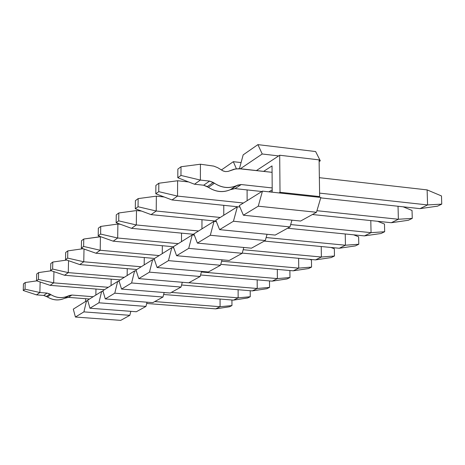 <?xml version="1.0" encoding="UTF-8"?>
<svg xmlns="http://www.w3.org/2000/svg" width="465" height="465" viewBox="0 0 465 465"><rect width="100%" height="100%" fill="white"/><g stroke="black" fill="none" stroke-linecap="round" stroke-linejoin="round"><path stroke-width="0.7" d="M441.483 195.951L441.75 204.129L437.565 206.152L441.75 204.129L427.585 204.931L420.035 208.634L437.565 206.152L420.035 208.634L427.585 204.931L427.12 189.894L441.483 195.951L427.12 189.894L319.362 177.688L427.12 189.894L427.585 204.931L441.75 204.129L441.483 195.951M241.184 168.83L272.077 172.329L238.76 168.69L233.976 169.243L228.181 171.393L225.484 171.602L223.293 171.027L217.725 167.696L213.749 166.104L200.432 164.215L200.386 180.077L209.628 181.088L214.441 183.239C221.834 187.93 229.181 188.732 236.487 185.645L241.236 184.547L272.194 187.936L241.236 184.547L235.011 188.61L261.842 191.516L235.011 188.61L230.291 189.703C223.037 192.772 215.748 191.987 208.419 187.343L203.641 185.215L194.469 184.221L200.386 180.077L200.432 164.215L213.807 166.121L217.661 167.662L222.857 170.824L225.484 171.602L228.106 171.411L235.546 168.935L241.184 168.83M319.589 193.12L427.585 204.931L319.589 193.12M320.728 197.887L420.035 208.634L320.728 197.887M181.013 166.749L200.432 164.215L181.013 166.749L177.863 169.091L181.013 166.749L180.966 175.445L181.013 166.749M177.863 169.091L177.804 177.746L180.966 175.445L200.386 180.077L180.966 175.445L177.804 177.746L194.469 184.221L203.641 185.215L209.628 181.088L200.386 180.077L194.469 184.221L177.804 177.746L177.863 169.091M213.325 182.478L209.628 181.088L203.641 185.215L207.309 186.593L213.325 182.478L207.309 186.593L208.419 187.343L214.441 183.239L213.325 182.478M208.419 187.343C215.748 192.057 223.043 192.847 230.291 189.703L236.487 185.645C229.181 188.807 221.834 188.005 214.441 183.239L208.419 187.343M237.592 185.128L230.291 189.703L237.592 185.128L231.39 189.191L235.011 188.61L241.236 184.547L237.592 185.128M231.942 300.001L231.954 305.581L229.507 306.766L231.954 305.581L220.073 306.708L215.673 308.87L229.507 306.766L215.673 308.87L220.073 306.708L220.073 299.042L220.073 306.708L231.954 305.581L231.942 300.001M40.147 281.993L39.868 292.52L47.105 293.09L50.842 294.63C56.561 298.059 62.327 298.513 68.14 295.99L71.901 295.043L93.192 296.722L71.901 295.043L68.349 297.362L89.513 299.012L68.349 297.362L64.612 298.303C58.828 300.814 53.103 300.367 47.418 296.966L43.698 295.438L36.508 294.874L39.868 292.52L40.147 281.993M154.758 301.57L220.073 306.708L154.758 301.57M146.696 303.482L215.673 308.87L146.696 303.482M25.226 282.534L36.782 280.866L25.226 282.534L23.442 283.865L25.226 282.534L25.04 289.189L25.226 282.534M23.442 283.865L23.25 290.491L25.04 289.189L39.868 292.52L25.04 289.189L23.25 290.491L36.508 294.874L43.698 295.438L47.105 293.09L39.868 292.52L36.508 294.874L23.25 290.491L23.442 283.865M49.982 294.078L47.105 293.09L43.698 295.438L46.558 296.414L49.982 294.078L46.558 296.414L47.418 296.966L50.842 294.63L49.982 294.078M47.418 296.966C53.097 300.425 58.828 300.872 64.612 298.303L68.14 295.99C62.327 298.571 56.561 298.117 50.842 294.63L47.418 296.966M69.018 295.571L64.612 298.303L69.018 295.571L65.484 297.885L68.349 297.362L71.901 295.043L69.018 295.571M158.745 191.65L158.821 183.239L155.885 185.425L155.81 193.795L158.745 191.65L155.81 193.795L172.015 199.95L177.525 196.096L158.745 191.65L177.525 196.096L172.015 199.95L239.899 207.001L172.015 199.95L155.81 193.795L155.885 185.425L158.821 183.239L158.745 191.65M398.377 219.253L316.944 210.715L398.377 219.253L391.321 222.718L398.377 219.253L412.263 218.387L398.377 219.253L398.034 206.251L398.377 219.253M243.422 203.007L177.525 196.096L243.422 203.007M312.416 214.522L391.321 222.718L408.351 220.276L412.263 218.387L408.351 220.276L391.321 222.718L312.416 214.522M412.037 210.465L412.263 218.387L412.037 210.465L403.143 206.803L412.037 210.465M188.61 181.943L177.618 180.751L177.525 196.096L177.618 180.751L158.821 183.239L177.618 180.751L188.61 181.943M138.047 206.751L138.146 198.607L135.402 200.648L135.303 208.75L138.047 206.751L135.303 208.75L151.079 214.621L156.217 211.017L138.047 206.751L156.217 211.017L151.079 214.621L216.173 221.113L151.079 214.621L135.303 208.75L135.402 200.648L138.146 198.607L138.047 206.751M371.058 232.657L290.677 224.56L371.058 232.657L364.45 235.894L371.058 232.657L384.665 231.733L371.058 232.657L370.791 220.584L371.058 232.657M220.241 217.469L156.217 211.017L220.241 217.469M287.585 228.234L364.45 235.894L381.004 233.506L384.665 231.733L381.004 233.506L364.45 235.894L287.585 228.234M384.479 224.049L384.665 231.733L384.479 224.049L377.621 221.294L384.479 224.049M164.203 196.986L156.356 196.166L156.217 211.017L156.356 196.166L138.146 198.607L156.356 196.166L164.203 196.986M118.709 220.858L118.825 212.97L116.262 214.871L116.145 222.729L118.709 220.858L116.145 222.729L131.502 228.332L136.315 224.961L118.709 220.858L136.315 224.961L131.502 228.332L194.044 234.331L131.502 228.332L116.145 222.729L116.262 214.871L118.825 212.97L118.709 220.858M345.443 245.218L266.143 237.534L345.443 245.218L339.241 248.258L345.443 245.218L358.782 244.247L345.443 245.218L345.239 233.982L345.443 245.218M198.561 230.989L136.315 224.961L198.561 230.989M264.329 241.073L339.241 248.258L355.341 245.915L358.782 244.247L355.341 245.915L339.241 248.258L264.329 241.073M358.631 236.79L358.782 244.247L358.631 236.79L353.609 234.813L358.631 236.79M141.54 211.075L136.489 210.564L136.315 224.961L136.489 210.564L118.825 212.97L136.489 210.564L141.54 211.075M100.609 234.064L100.742 226.409L98.336 228.193L98.202 235.813L100.609 234.064L98.202 235.813L113.169 241.172L117.68 238.016L100.609 234.064L117.68 238.016L113.169 241.172L173.364 246.741L113.169 241.172L98.202 235.813L98.336 228.193L100.742 226.409L100.609 234.064M321.385 257.017L243.172 249.722L321.385 257.017L315.549 259.883L321.385 257.017L334.463 256.012L321.385 257.017L321.228 246.531L321.385 257.017M178.24 243.666L117.68 238.016L178.24 243.666M242.236 253.105L315.549 259.883L331.225 257.575L334.463 256.012L331.225 257.575L315.549 259.883L242.236 253.105M334.341 248.763L334.463 256.012L334.341 248.763L330.975 247.467L334.341 248.763M120.452 224.299L117.889 224.049L117.68 238.016L117.889 224.049L100.742 226.409L117.889 224.049L120.452 224.299M83.624 246.45L83.77 239.022L81.515 240.701L81.363 248.095L83.624 246.45L81.363 248.095L95.959 253.233L100.196 250.263L83.624 246.45L100.196 250.263L95.959 253.233L154.537 258.453L95.959 253.233L81.363 248.095L81.515 240.701L83.77 239.022L83.624 246.45M298.739 268.125L221.631 261.191L298.739 268.125L293.241 270.822L298.739 268.125L311.562 267.084L298.739 268.125L298.623 258.319L298.739 268.125M159.158 255.57L100.196 250.263L159.158 255.57M220.765 264.358L293.241 270.822L308.51 268.561L311.562 267.084L308.51 268.561L293.241 270.822L220.765 264.358M311.469 260.04L311.562 267.084L311.469 260.04L309.591 259.331L311.469 260.04M100.771 236.737L100.434 236.702L100.196 250.263L100.434 236.702L83.77 239.022L100.771 236.737M67.658 258.098L67.82 250.879L65.699 252.454L65.536 259.644L67.658 258.098L65.536 259.644L79.771 264.573L83.758 261.778L67.658 258.098L83.758 261.778L79.771 264.573L136.85 269.485L79.771 264.573L65.536 259.644L65.699 252.454L67.82 250.879L67.658 258.098M277.384 278.599L201.38 271.996L277.384 278.599L272.199 281.145L277.384 278.599L289.962 277.529L277.384 278.599L277.309 269.404L277.384 278.599M141.209 266.771L83.758 261.778L141.209 266.771M200.584 274.978L272.199 281.145L287.079 278.924L289.962 277.529L287.079 278.924L272.199 281.145L200.584 274.978M289.893 270.671L289.962 277.529L289.893 270.671L289.37 270.479L289.893 270.671M84.014 249.031L83.758 261.778L84.014 249.031M83.148 248.723L67.82 250.879L83.148 248.723M52.626 269.061L52.795 262.045L50.795 263.533L50.621 270.525L52.626 269.061L50.621 270.525L64.519 275.257L68.279 272.624L52.626 269.061L68.279 272.624L64.519 275.257L120.173 279.889L64.519 275.257L50.621 270.525L50.795 263.533L52.795 262.045L52.626 269.061M257.221 288.492L188.848 282.749L257.221 288.492L252.315 290.898L257.221 288.492L269.555 287.399L257.221 288.492L257.174 279.849L257.221 288.492M124.283 277.326L68.279 272.624L124.283 277.326M181.571 285.004L252.315 290.898L266.834 288.713L269.555 287.399L266.834 288.713L252.315 290.898L181.571 285.004M269.508 280.912L269.555 287.399L269.508 280.912M68.541 260.685L68.279 272.624L68.541 260.685M66.745 260.063L52.795 262.045L66.745 260.063M38.444 279.407L38.624 272.577L36.729 273.984L36.549 280.79L38.444 279.407L36.549 280.79L50.121 285.341L53.673 282.854L38.444 279.407L53.673 282.854L50.121 285.341L104.416 289.718L50.121 285.341L36.549 280.79L36.729 273.984L38.624 272.577L38.444 279.407M238.144 297.844L171.335 292.415L238.144 297.844L233.5 300.123L238.144 297.844L250.251 296.734L238.144 297.844L238.127 289.712L238.144 297.844M108.304 287.294L53.673 282.854L108.304 287.294M163.639 294.49L233.5 300.123L247.671 297.984L250.251 296.734L247.671 297.984L233.5 300.123L163.639 294.49M250.222 290.724L250.251 296.734L250.222 290.724M53.94 271.653L53.673 282.854L53.94 271.653M51.319 270.764L38.624 272.577L51.319 270.764M73.296 309.132L75.417 317.031L83.903 311.887L86.513 300.89L73.296 309.132L86.513 300.89L87.908 300.995L86.513 300.89L83.903 311.887L129.834 315.328L120.714 320.368L75.417 317.031L73.296 309.132M130.834 311.335L129.834 315.328L130.834 311.335M95.854 295.06L95.964 289.038L95.854 295.06M111.065 285.568L111.164 279.14L111.065 285.568M147.027 302.198L145.946 306.435L136.321 311.748L145.946 306.435L147.027 302.198M103.125 291.572L101.637 291.45L98.911 302.791L145.946 306.435L98.911 302.791L89.943 308.231L136.321 311.748L89.943 308.231L87.67 300.163L89.943 308.231L98.911 302.791L101.637 291.45L87.67 300.163L101.637 291.45L103.125 291.572M164.151 292.526L162.988 297.025L152.805 302.651L105.293 298.925L102.864 290.683L117.645 281.465L119.238 281.598L117.645 281.465L114.785 293.171L162.988 297.025L164.151 292.526M127.154 275.536L127.241 268.66L127.154 275.536M114.785 293.171L105.293 298.925L152.805 302.651L162.988 297.025L114.785 293.171L117.645 281.465L102.864 290.683L105.293 298.925L114.785 293.171M170.242 293.02L121.551 289.067L118.947 280.657L121.551 289.067L170.242 293.02L181.03 287.062L182.292 282.272L181.03 287.062L170.242 293.02M136.321 271.025L134.612 270.88L131.607 282.97L181.03 287.062L131.607 282.97L121.551 289.067L131.607 282.97L134.612 270.88L118.947 280.657L134.612 270.88L136.321 271.025M144.191 264.905L144.272 257.54L144.191 264.905M201.543 271.391L200.177 276.495L188.726 282.813L138.785 278.622L135.995 270.02L152.63 259.644L154.461 259.807L152.63 259.644L149.468 272.147L200.177 276.495L201.543 271.391M162.268 253.628L162.332 245.718L162.268 253.628M149.468 272.147L138.785 278.622L188.726 282.813L200.177 276.495L149.468 272.147L152.63 259.644L135.995 270.02L138.785 278.622L149.468 272.147M208.349 271.984L157.094 267.52L154.095 258.726L157.094 267.52L208.349 271.984L220.52 265.259L222.003 259.807L220.52 265.259L208.349 271.984M173.77 247.868L171.794 247.688L168.464 260.632L220.52 265.259L168.464 260.632L157.094 267.52L168.464 260.632L171.794 247.688L154.095 258.726L171.794 247.688L173.77 247.868M173.468 247.031L173.462 247.845L173.468 247.031M181.484 241.643L181.53 233.128L181.484 241.643M243.8 247.467L242.178 253.303L229.216 260.464L176.584 255.709L173.352 246.717L192.219 234.947L194.353 235.151L192.219 234.947L188.703 248.362L242.178 253.303L243.8 247.467M193.411 234.267L193.405 235.058L193.411 234.267M201.944 228.879L201.973 219.695L201.944 228.879M188.703 248.362L176.584 255.709L229.216 260.464L242.178 253.303L188.703 248.362L192.219 234.947L173.352 246.717L176.584 255.709L188.703 248.362M251.449 248.182L197.369 243.108L193.882 233.907L197.369 243.108L251.449 248.182L265.288 240.544L267.061 234.279L265.288 240.544L251.449 248.182M216.353 221.567L214.034 221.334L210.314 235.261L265.288 240.544L210.314 235.261L197.369 243.108L210.314 235.261L214.034 221.334L193.882 233.907L214.034 221.334L216.353 221.567M214.667 220.962L214.667 221.398L214.667 220.962M223.781 215.254L223.775 205.327L223.781 215.254M291.944 220.16L289.997 226.903L275.193 235.075L219.585 229.64L215.818 220.224L237.388 206.768L239.917 207.03L237.388 206.768L233.442 221.241L289.997 226.903L291.944 220.16M237.382 206.739L215.818 220.224L219.585 229.64L275.193 235.075L289.997 226.903L233.442 221.241L219.585 229.64L233.442 221.241L237.382 206.739M247.136 200.688L247.095 189.918L247.136 200.688M236.418 168.818L233.325 161.686L221.421 169.946L233.325 161.686L236.418 168.818M241.085 162.576L233.325 161.686L241.085 162.576M300.605 221.044L243.381 215.214L239.301 205.577L243.381 215.214L300.605 221.044L316.479 212.278L320.856 197.462L318.554 197.212L320.856 197.462L316.479 212.278L300.605 221.044M319.205 197.282L319.199 196.84L319.205 197.282M318.554 197.212L262.452 191.132L258.255 206.198L316.479 212.278L258.255 206.198L243.381 215.214L258.255 206.198L262.452 191.132L239.301 205.577L262.452 191.132L278.977 192.923L280.023 192.289L279.692 155.24L278.657 155.92L262.219 153.991L257.906 144.632L243.172 154.857L239.429 168.702L243.172 154.857L257.906 144.632L262.219 153.991L240.388 168.754L262.219 153.991L278.657 155.92L256.424 170.556L279.692 155.24L319.1 159.879L319.641 196.59L318.554 197.212L319.641 196.59L280.023 192.289L278.977 192.923L318.554 197.212M315.619 151.544L320.309 160.82L319.124 161.547L320.309 160.82L319.112 160.681L320.309 160.82L315.619 151.544L257.906 144.632L315.619 151.544M272.025 165.912L263.632 171.376L272.025 165.912L272.223 191.347L272.025 165.912M271.054 192.068L272.223 191.347L271.054 192.068M272.211 189.813L268.927 191.836L272.211 189.813M85.618 301.442L85.676 298.716L85.618 301.442M83.903 311.887L75.417 317.031L120.714 320.368L129.834 315.328L83.903 311.887M279.692 155.24L280.023 192.289L319.641 196.59L319.1 159.879L279.692 155.24"/></g></svg>
